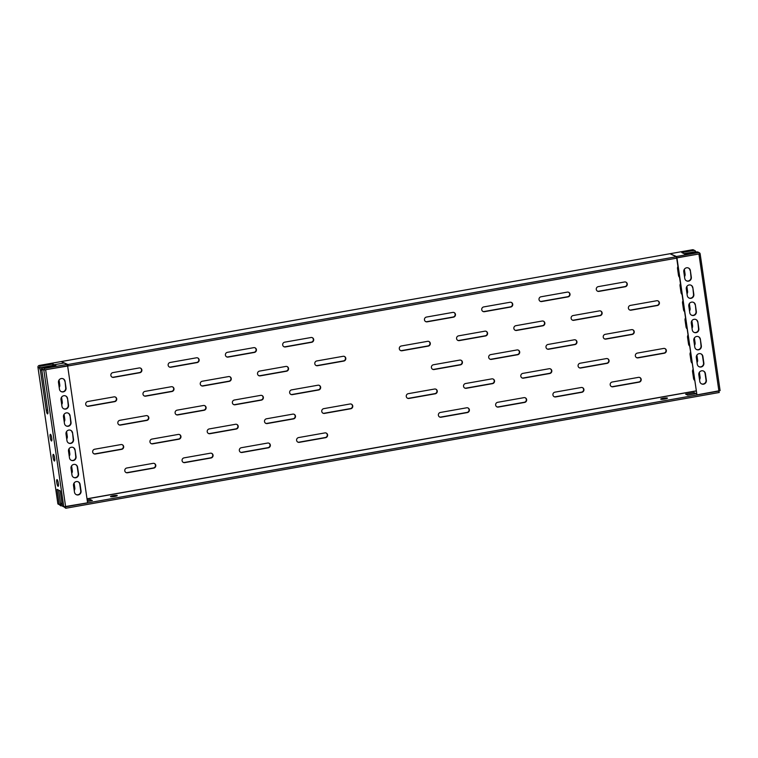 <?xml version="1.0" encoding="UTF-8"?>
<svg xmlns="http://www.w3.org/2000/svg" width="758" height="758" viewBox="0 0 758 758"><rect width="100%" height="100%" fill="white"/><g stroke="black" fill="none" stroke-linecap="round" stroke-linejoin="round"><path stroke-width="1.14" d="M316.806 360.95A2.435 2.359 115.9 0 0 316.095 365.527A2.435 2.359 115.9 0 0 317.507 365.716L343.791 361.064A2.435 2.359 115.9 0 0 344.511 356.487A2.435 2.359 115.9 0 0 343.099 356.298L316.806 360.95M259.539 371.098A2.435 2.359 115.9 0 0 258.819 375.674A2.435 2.359 115.9 0 0 260.231 375.864L286.524 371.212A2.435 2.359 115.9 0 0 287.244 366.635A2.435 2.359 115.9 0 0 285.823 366.436L259.539 371.098M202.263 381.236A2.435 2.359 115.9 0 0 201.552 385.813A2.435 2.359 115.9 0 0 202.964 386.011L229.248 381.35A2.435 2.359 115.9 0 0 229.968 376.783A2.435 2.359 115.9 0 0 228.556 376.584L202.263 381.236M144.996 391.384A2.435 2.359 115.9 0 0 144.276 395.96A2.435 2.359 115.9 0 0 145.688 396.159L171.981 391.498A2.435 2.359 115.9 0 0 172.691 386.921A2.435 2.359 115.9 0 0 171.28 386.732L144.996 391.384M87.72 401.532A2.435 2.359 115.9 0 0 86.999 406.108A2.435 2.359 115.9 0 0 88.421 406.297L114.704 401.645A2.435 2.359 115.9 0 0 115.424 397.069A2.435 2.359 115.9 0 0 114.013 396.87L87.72 401.532M323.77 408.647A2.435 2.359 115.9 0 0 323.05 413.224A2.435 2.359 115.9 0 0 324.462 413.413L350.755 408.761A2.435 2.359 115.9 0 0 351.466 404.185A2.435 2.359 115.9 0 0 350.054 403.986L323.77 408.647M266.494 418.795A2.435 2.359 115.9 0 0 265.783 423.362A2.435 2.359 115.9 0 0 267.195 423.561L293.479 418.909A2.435 2.359 115.9 0 0 294.199 414.332A2.435 2.359 115.9 0 0 292.787 414.133L266.494 418.795M209.227 428.933A2.435 2.359 115.9 0 0 208.507 433.51A2.435 2.359 115.9 0 0 209.919 433.709L236.212 429.047A2.435 2.359 115.9 0 0 236.922 424.471A2.435 2.359 115.9 0 0 235.511 424.281L209.227 428.933M151.951 439.081A2.435 2.359 115.9 0 0 151.23 443.657A2.435 2.359 115.9 0 0 152.642 443.847L178.935 439.195A2.435 2.359 115.9 0 0 179.655 434.618A2.435 2.359 115.9 0 0 178.244 434.429L151.951 439.081M94.674 449.229A2.435 2.359 115.9 0 0 93.964 453.805A2.435 2.359 115.9 0 0 95.375 453.995L121.659 449.342A2.435 2.359 115.9 0 0 122.379 444.766A2.435 2.359 115.9 0 0 120.967 444.567L94.674 449.229M282.696 344.975A2.435 2.359 -64.1 0 1 284.695 342.171L310.988 337.518A2.435 2.359 -64.1 0 1 313.679 340.228A2.435 2.359 -64.1 0 1 311.68 342.284L285.387 346.946A2.435 2.359 -64.1 0 1 282.696 344.975M225.42 355.123A2.435 2.359 -64.1 0 1 227.419 352.318L253.712 347.666A2.435 2.359 -64.1 0 1 256.403 350.367A2.435 2.359 -64.1 0 1 254.404 352.432L228.12 357.094A2.435 2.359 -64.1 0 1 225.42 355.123M168.153 365.261A2.435 2.359 -64.1 0 1 170.152 362.466L196.436 357.804A2.435 2.359 -64.1 0 1 199.127 360.514A2.435 2.359 -64.1 0 1 197.137 362.58L170.844 367.232A2.435 2.359 -64.1 0 1 168.153 365.261M289.651 392.672A2.435 2.359 -64.1 0 1 291.65 389.868L317.943 385.216A2.435 2.359 -64.1 0 1 320.634 387.925A2.435 2.359 -64.1 0 1 318.635 389.982L292.351 394.643A2.435 2.359 -64.1 0 1 289.651 392.672M232.384 402.82A2.435 2.359 -64.1 0 1 234.383 400.016L260.667 395.363A2.435 2.359 -64.1 0 1 263.358 398.064A2.435 2.359 -64.1 0 1 261.368 400.129L235.075 404.781A2.435 2.359 -64.1 0 1 232.384 402.82M175.107 412.958A2.435 2.359 -64.1 0 1 177.107 410.163L203.4 405.502A2.435 2.359 -64.1 0 1 206.091 408.211A2.435 2.359 -64.1 0 1 204.091 410.277L177.808 414.929A2.435 2.359 -64.1 0 1 175.107 412.958M110.876 375.409A2.435 2.359 -64.1 0 1 112.876 372.614L139.169 367.952A2.435 2.359 -64.1 0 1 141.86 370.662A2.435 2.359 -64.1 0 1 139.86 372.718L113.577 377.38A2.435 2.359 -64.1 0 1 110.876 375.409M117.841 423.106A2.435 2.359 -64.1 0 1 119.84 420.302L146.123 415.649A2.435 2.359 -64.1 0 1 148.814 418.359A2.435 2.359 -64.1 0 1 146.825 420.415L120.531 425.077A2.435 2.359 -64.1 0 1 117.841 423.106M296.615 440.37A2.435 2.359 -64.1 0 1 298.614 437.565L324.898 432.913A2.435 2.359 -64.1 0 1 327.589 435.613A2.435 2.359 -64.1 0 1 325.599 437.679L299.306 442.34A2.435 2.359 -64.1 0 1 296.615 440.37M239.339 450.508A2.435 2.359 -64.1 0 1 241.338 447.713L267.631 443.051A2.435 2.359 -64.1 0 1 270.322 445.761A2.435 2.359 -64.1 0 1 268.323 447.826L242.039 452.479A2.435 2.359 -64.1 0 1 239.339 450.508M182.072 460.656A2.435 2.359 -64.1 0 1 184.071 457.86L210.354 453.199A2.435 2.359 -64.1 0 1 213.045 455.909A2.435 2.359 -64.1 0 1 211.056 457.974L184.762 462.626A2.435 2.359 -64.1 0 1 182.072 460.656M124.795 470.803A2.435 2.359 -64.1 0 1 126.794 467.999L153.088 463.346A2.435 2.359 -64.1 0 1 155.769 466.056A2.435 2.359 -64.1 0 1 153.779 468.112L127.486 472.774A2.435 2.359 -64.1 0 1 124.795 470.803M399.314 348.784A2.435 2.359 -64.1 0 1 401.314 345.98L427.597 341.327A2.435 2.359 -64.1 0 1 430.288 344.037A2.435 2.359 -64.1 0 1 428.298 346.093L402.005 350.755A2.435 2.359 -64.1 0 1 399.314 348.784M456.581 338.636A2.435 2.359 -64.1 0 1 458.581 335.841L484.874 331.18A2.435 2.359 -64.1 0 1 487.565 333.89A2.435 2.359 -64.1 0 1 485.565 335.955L459.282 340.607A2.435 2.359 -64.1 0 1 456.581 338.636M513.858 328.489A2.435 2.359 -64.1 0 1 515.857 325.694L542.141 321.032A2.435 2.359 -64.1 0 1 544.831 323.742A2.435 2.359 -64.1 0 1 542.842 325.807L516.549 330.46A2.435 2.359 -64.1 0 1 513.858 328.489M571.125 318.351A2.435 2.359 -64.1 0 1 573.124 315.546L599.417 310.894A2.435 2.359 -64.1 0 1 602.108 313.604A2.435 2.359 -64.1 0 1 600.109 315.66L573.825 320.321A2.435 2.359 -64.1 0 1 571.125 318.351M628.401 308.203A2.435 2.359 -64.1 0 1 630.4 305.408L656.693 300.746A2.435 2.359 -64.1 0 1 659.384 303.456A2.435 2.359 -64.1 0 1 657.385 305.512L631.092 310.174A2.435 2.359 -64.1 0 1 628.401 308.203M406.269 396.481A2.435 2.359 -64.1 0 1 408.268 393.677L434.561 389.025A2.435 2.359 -64.1 0 1 437.252 391.725A2.435 2.359 -64.1 0 1 435.253 393.79L408.96 398.452A2.435 2.359 -64.1 0 1 406.269 396.481M463.545 386.334A2.435 2.359 -64.1 0 1 465.545 383.529L491.828 378.877A2.435 2.359 -64.1 0 1 494.519 381.587A2.435 2.359 -64.1 0 1 492.529 383.643L466.236 388.304A2.435 2.359 -64.1 0 1 463.545 386.334M520.812 376.186A2.435 2.359 -64.1 0 1 522.812 373.391L549.105 368.729A2.435 2.359 -64.1 0 1 551.796 371.439A2.435 2.359 -64.1 0 1 549.796 373.505L523.513 378.157A2.435 2.359 -64.1 0 1 520.812 376.186M578.089 366.048A2.435 2.359 -64.1 0 1 580.088 363.243L606.372 358.591A2.435 2.359 -64.1 0 1 609.062 361.291A2.435 2.359 -64.1 0 1 607.073 363.357L580.78 368.009A2.435 2.359 -64.1 0 1 578.089 366.048M635.356 355.9A2.435 2.359 -64.1 0 1 637.355 353.095L663.648 348.443A2.435 2.359 -64.1 0 1 666.339 351.153A2.435 2.359 -64.1 0 1 664.34 353.209L638.056 357.871A2.435 2.359 -64.1 0 1 635.356 355.9M483.737 306.914A2.435 2.359 115.9 0 0 483.026 311.491A2.435 2.359 115.9 0 0 484.438 311.69L510.721 307.028A2.435 2.359 115.9 0 0 511.442 302.451A2.435 2.359 115.9 0 0 510.03 302.262L483.737 306.914M490.701 354.611A2.435 2.359 115.9 0 0 489.981 359.188A2.435 2.359 115.9 0 0 491.392 359.387L517.686 354.725A2.435 2.359 115.9 0 0 518.396 350.149A2.435 2.359 115.9 0 0 516.984 349.959L490.701 354.611M541.013 296.776A2.435 2.359 115.9 0 0 540.293 301.343A2.435 2.359 115.9 0 0 541.705 301.542L567.998 296.89A2.435 2.359 115.9 0 0 568.718 292.313A2.435 2.359 115.9 0 0 567.297 292.114L541.013 296.776M547.968 344.473A2.435 2.359 115.9 0 0 547.257 349.04A2.435 2.359 115.9 0 0 548.669 349.239L574.952 344.577A2.435 2.359 115.9 0 0 575.673 340.01A2.435 2.359 115.9 0 0 574.261 339.811L547.968 344.473M598.289 286.628A2.435 2.359 115.9 0 0 597.569 291.205A2.435 2.359 115.9 0 0 598.981 291.394L625.274 286.742A2.435 2.359 115.9 0 0 625.985 282.166A2.435 2.359 115.9 0 0 624.573 281.967L598.289 286.628M605.244 334.325A2.435 2.359 115.9 0 0 604.524 338.902A2.435 2.359 115.9 0 0 605.936 339.091L632.229 334.439A2.435 2.359 115.9 0 0 632.949 329.863A2.435 2.359 115.9 0 0 631.528 329.664L605.244 334.325M426.47 317.062A2.435 2.359 115.9 0 0 425.75 321.638A2.435 2.359 115.9 0 0 427.161 321.828L453.455 317.176A2.435 2.359 115.9 0 0 454.165 312.599A2.435 2.359 115.9 0 0 452.753 312.41L426.47 317.062M433.424 364.759A2.435 2.359 115.9 0 0 432.704 369.336A2.435 2.359 115.9 0 0 434.126 369.525L460.409 364.873A2.435 2.359 115.9 0 0 461.129 360.296A2.435 2.359 115.9 0 0 459.718 360.097L433.424 364.759M440.389 412.456A2.435 2.359 115.9 0 0 439.668 417.033A2.435 2.359 115.9 0 0 441.08 417.222L467.373 412.57A2.435 2.359 115.9 0 0 468.084 407.994A2.435 2.359 115.9 0 0 466.672 407.795L440.389 412.456M497.655 402.309A2.435 2.359 115.9 0 0 496.935 406.885A2.435 2.359 115.9 0 0 498.357 407.074L524.64 402.422A2.435 2.359 115.9 0 0 525.36 397.846A2.435 2.359 115.9 0 0 523.949 397.656L497.655 402.309M554.932 392.161A2.435 2.359 115.9 0 0 554.212 396.737A2.435 2.359 115.9 0 0 555.623 396.936L581.917 392.274A2.435 2.359 115.9 0 0 582.627 387.698A2.435 2.359 115.9 0 0 581.215 387.509L554.932 392.161M612.199 382.023A2.435 2.359 115.9 0 0 611.488 386.599A2.435 2.359 115.9 0 0 612.9 386.788L639.183 382.136A2.435 2.359 115.9 0 0 639.904 377.56A2.435 2.359 115.9 0 0 638.492 377.361L612.199 382.023M51.724 438.029A3.411 0.701 80 0 1 51.553 441.004A3.411 0.701 80 0 1 50.189 437.281A3.411 0.701 80 0 1 50.36 434.296A3.411 0.701 80 0 1 51.724 438.029M54.642 458.059A3.411 0.701 80 0 1 54.472 461.044A3.411 0.701 80 0 1 53.107 457.311A3.411 0.701 80 0 1 53.278 454.326A3.411 0.701 80 0 1 54.642 458.059M58.328 483.339A3.411 0.701 80 0 1 58.158 486.323A3.411 0.701 80 0 1 56.793 482.59A3.411 0.701 80 0 1 56.973 479.606A3.411 0.701 80 0 1 58.328 483.339M114.666 496.452A3.411 0.493 171.7 0 1 110.526 496.575A3.411 0.493 171.7 0 1 113.132 495.704A3.411 0.493 171.7 0 1 117.272 495.59A3.411 0.493 171.7 0 1 114.666 496.452M664.851 398.992A3.411 0.493 171.7 0 1 660.711 399.115A3.411 0.493 171.7 0 1 663.316 398.244A3.411 0.493 171.7 0 1 667.457 398.13A3.411 0.493 171.7 0 1 664.851 398.992M258.658 375.58A2.435 2.359 115.9 0 0 259.909 375.703L286.192 371.05A2.435 2.359 115.9 0 0 287.074 366.559M144.115 395.875A2.435 2.359 115.9 0 0 145.356 395.998L171.649 391.336A2.435 2.359 115.9 0 0 172.53 386.845M322.889 413.138A2.435 2.359 115.9 0 0 324.14 413.252L350.423 408.6A2.435 2.359 115.9 0 0 351.305 404.109M208.346 433.424A2.435 2.359 115.9 0 0 209.587 433.548L235.88 428.886A2.435 2.359 115.9 0 0 236.761 424.404M93.802 453.71A2.435 2.359 115.9 0 0 95.044 453.834L121.337 449.181A2.435 2.359 115.9 0 0 122.209 444.69M226.547 356.81A2.435 2.359 115.9 0 0 227.788 356.933L254.082 352.271A2.435 2.359 115.9 0 0 254.953 347.78M290.778 394.359A2.435 2.359 115.9 0 0 292.019 394.482L318.313 389.82A2.435 2.359 115.9 0 0 319.184 385.339M176.226 414.645A2.435 2.359 115.9 0 0 177.476 414.768L203.76 410.116A2.435 2.359 115.9 0 0 204.641 405.625M118.959 424.793A2.435 2.359 115.9 0 0 120.2 424.916L146.493 420.254A2.435 2.359 115.9 0 0 147.374 415.772M240.457 452.204A2.435 2.359 115.9 0 0 241.707 452.318L267.991 447.665A2.435 2.359 115.9 0 0 268.872 443.174M125.913 472.49A2.435 2.359 115.9 0 0 127.164 472.613L153.448 467.951A2.435 2.359 115.9 0 0 154.329 463.47M428.848 341.451A2.435 2.359 -64.1 0 1 427.967 345.932L401.674 350.594A2.435 2.359 -64.1 0 1 400.432 350.471M486.115 331.303A2.435 2.359 -64.1 0 1 485.243 335.794L458.95 340.446A2.435 2.359 -64.1 0 1 457.709 340.323M543.391 321.155A2.435 2.359 -64.1 0 1 542.51 325.646L516.226 330.299A2.435 2.359 -64.1 0 1 514.976 330.185M600.658 311.017A2.435 2.359 -64.1 0 1 599.786 315.499L573.493 320.16A2.435 2.359 -64.1 0 1 572.252 320.037M657.935 300.869A2.435 2.359 -64.1 0 1 657.053 305.36L630.77 310.013A2.435 2.359 -64.1 0 1 629.519 309.889M607.622 358.705A2.435 2.359 -64.1 0 1 606.741 363.196L580.448 367.857A2.435 2.359 -64.1 0 1 579.207 367.734M664.889 348.566A2.435 2.359 -64.1 0 1 664.017 353.048L637.724 357.71A2.435 2.359 -64.1 0 1 636.483 357.587M518.235 350.082A2.435 2.359 -64.1 0 1 517.354 354.564L491.061 359.226A2.435 2.359 -64.1 0 1 489.82 359.103M575.502 339.935A2.435 2.359 -64.1 0 1 574.63 344.426L548.337 349.078A2.435 2.359 -64.1 0 1 547.096 348.955M632.778 329.787A2.435 2.359 -64.1 0 1 631.897 334.278L605.614 338.93A2.435 2.359 -64.1 0 1 604.363 338.817M460.959 360.221A2.435 2.359 -64.1 0 1 460.078 364.712L433.794 369.364A2.435 2.359 -64.1 0 1 432.543 369.25M467.913 407.918A2.435 2.359 -64.1 0 1 467.042 412.409L440.749 417.061A2.435 2.359 -64.1 0 1 439.507 416.938M525.19 397.77A2.435 2.359 -64.1 0 1 524.309 402.261L498.025 406.923A2.435 2.359 -64.1 0 1 496.774 406.8M582.466 387.632A2.435 2.359 -64.1 0 1 581.585 392.113L555.292 396.775A2.435 2.359 -64.1 0 1 554.051 396.652M639.733 377.484A2.435 2.359 -64.1 0 1 638.861 381.975L612.568 386.627A2.435 2.359 -64.1 0 1 611.327 386.504M696.64 355.521L697.275 359.879A3.411 3.297 -64.1 0 1 696.943 361.936M71.337 466.284L71.972 470.642A3.411 3.297 -64.1 0 1 71.64 472.689M73.839 483.452L74.483 487.811A3.411 3.297 -64.1 0 1 74.151 489.867M699.141 372.69L699.776 377.048A3.411 3.297 -64.1 0 1 699.454 379.104M68.836 449.106L69.471 453.474A3.411 3.297 -64.1 0 1 69.139 455.52M66.325 431.937L66.96 436.305A3.411 3.297 -64.1 0 1 66.638 438.351M63.824 414.768L64.458 419.136A3.411 3.297 -64.1 0 1 64.127 421.183M61.322 397.599L61.957 401.958A3.411 3.297 -64.1 0 1 61.625 404.014M58.811 380.431L59.446 384.789A3.411 3.297 -64.1 0 1 59.124 386.836M694.139 338.352L694.773 342.711A3.411 3.297 -64.1 0 1 694.442 344.757M691.628 321.174L692.262 325.542A3.411 3.297 -64.1 0 1 691.94 327.589M689.126 304.005L689.761 308.373A3.411 3.297 -64.1 0 1 689.429 310.42M686.615 286.837L687.26 291.195A3.411 3.297 -64.1 0 1 686.928 293.251M684.114 269.668L684.749 274.026A3.411 3.297 -64.1 0 1 684.427 276.083M454.004 312.523A2.435 2.359 -64.1 0 1 453.123 317.015L426.83 321.676A2.435 2.359 -64.1 0 1 425.589 321.553M625.814 282.09A2.435 2.359 -64.1 0 1 624.943 286.581L598.649 291.233A2.435 2.359 -64.1 0 1 597.408 291.119M568.547 292.237A2.435 2.359 -64.1 0 1 567.666 296.729L541.383 301.381A2.435 2.359 -64.1 0 1 540.132 301.258M511.271 302.385A2.435 2.359 -64.1 0 1 510.399 306.867L484.106 311.529A2.435 2.359 -64.1 0 1 482.865 311.405M550.346 368.852A2.435 2.359 -64.1 0 1 549.465 373.343L523.181 377.996A2.435 2.359 -64.1 0 1 521.93 377.882M493.079 379A2.435 2.359 -64.1 0 1 492.198 383.491L465.905 388.143A2.435 2.359 -64.1 0 1 464.663 388.02M435.803 389.148A2.435 2.359 -64.1 0 1 434.921 393.629L408.638 398.291A2.435 2.359 -64.1 0 1 407.387 398.168M183.19 462.342A2.435 2.359 115.9 0 0 184.431 462.465L210.724 457.813A2.435 2.359 115.9 0 0 211.605 453.322M297.733 442.056A2.435 2.359 115.9 0 0 298.974 442.179L325.267 437.518A2.435 2.359 115.9 0 0 326.148 433.036M112.004 377.096A2.435 2.359 115.9 0 0 113.245 377.219L139.529 372.566A2.435 2.359 115.9 0 0 140.41 368.075M233.502 404.507A2.435 2.359 115.9 0 0 234.743 404.63L261.036 399.968A2.435 2.359 115.9 0 0 261.917 395.477M169.271 366.957A2.435 2.359 115.9 0 0 170.522 367.071L196.805 362.419A2.435 2.359 115.9 0 0 197.686 357.928M283.814 346.662A2.435 2.359 115.9 0 0 285.065 346.785L311.349 342.123A2.435 2.359 115.9 0 0 312.23 337.642M151.069 443.572A2.435 2.359 115.9 0 0 152.32 443.695L178.604 439.034A2.435 2.359 115.9 0 0 179.485 434.542M265.622 423.277A2.435 2.359 115.9 0 0 266.863 423.4L293.147 418.748A2.435 2.359 115.9 0 0 294.028 414.256M86.838 406.023A2.435 2.359 115.9 0 0 88.089 406.136L114.373 401.484A2.435 2.359 115.9 0 0 115.254 396.993M201.391 385.727A2.435 2.359 115.9 0 0 202.632 385.85L228.925 381.189A2.435 2.359 115.9 0 0 229.797 376.707M315.934 365.441A2.435 2.359 115.9 0 0 317.176 365.564L343.469 360.903A2.435 2.359 115.9 0 0 344.34 356.412M690.434 352.394A3.411 3.297 115.9 0 0 690.055 354.526L691.031 361.206A3.411 3.297 115.9 0 0 691.997 363.11M697.028 362.514A3.411 3.297 115.9 0 0 697.606 360.041L696.886 355.104M71.726 473.276A3.411 3.297 115.9 0 0 72.304 470.803L71.584 465.867M74.237 490.445A3.411 3.297 115.9 0 0 74.805 487.972L74.085 483.036M692.935 369.563A3.411 3.297 115.9 0 0 692.566 371.695L693.542 378.375A3.411 3.297 115.9 0 0 694.499 380.279M699.539 379.682A3.411 3.297 115.9 0 0 700.108 377.209L699.388 372.273M69.224 456.098A3.411 3.297 115.9 0 0 69.802 453.635L69.073 448.689M66.723 438.929A3.411 3.297 115.9 0 0 67.291 436.466L66.571 431.52M64.212 421.761A3.411 3.297 115.9 0 0 64.79 419.288L64.07 414.351M61.711 404.592A3.411 3.297 115.9 0 0 62.279 402.119L61.559 397.183M59.2 387.423A3.411 3.297 115.9 0 0 59.778 384.95L59.058 380.014M687.932 335.216A3.411 3.297 115.9 0 0 687.553 337.357L688.529 344.037A3.411 3.297 115.9 0 0 689.496 345.932M694.527 345.335A3.411 3.297 115.9 0 0 695.095 342.872L694.375 337.926M685.422 318.047A3.411 3.297 115.9 0 0 685.052 320.189L686.018 326.869A3.411 3.297 115.9 0 0 686.985 328.764M692.026 328.167A3.411 3.297 115.9 0 0 692.594 325.703L691.874 320.757M682.92 300.879A3.411 3.297 115.9 0 0 682.541 303.02L683.517 309.69A3.411 3.297 115.9 0 0 684.483 311.595M689.515 310.998A3.411 3.297 115.9 0 0 690.093 308.534L689.373 303.588M680.409 283.71A3.411 3.297 115.9 0 0 680.04 285.842L681.016 292.522A3.411 3.297 115.9 0 0 681.973 294.426M687.013 293.829A3.411 3.297 115.9 0 0 687.582 291.356L686.862 286.42M677.908 266.541A3.411 3.297 115.9 0 0 677.538 268.673L678.505 275.353A3.411 3.297 115.9 0 0 679.471 277.257M684.502 276.661A3.411 3.297 115.9 0 0 685.08 274.188L684.36 269.251M40.752 367.592L52.927 365.413L52.719 363.982L40.6 366.123A1.563 1.507 115.9 0 0 39.312 367.829L37.938 367.156A1.563 1.507 -64.1 0 1 39.236 365.46L61.199 361.566L64.136 362.997L54.282 364.75L55.855 365.508L43.737 367.649A1.563 1.507 -64.1 0 0 42.448 369.354L42.457 369.449A1.563 1.507 -64.1 0 1 42.448 369.354L41.927 370.87L47.773 410.931A3.411 0.701 80 0 1 47.593 413.915A3.411 0.701 80 0 1 46.238 410.182L40.392 370.122L39.312 367.829L41.084 367.753L41.936 370.795M67.642 366.029L43.822 370.018L67.642 366.029L87.596 502.819L63.776 506.808L62.421 506.155L60.195 490.89L57.021 489.346L59.247 504.61L57.892 503.947L37.957 367.251A1.563 1.507 -64.1 0 1 37.947 367.156L57.883 503.862M45.281 369.771L67.291 365.858L67.083 364.427L45.11 368.322A1.563 1.507 115.9 0 0 43.822 370.018L42.457 369.449M59.247 504.61L60.649 504.354L58.574 490.104M39.672 368L41.084 367.753M700.117 253.854L720.1 390.597L696.943 394.89L676.657 257.938L700.108 253.769A1.563 1.507 115.9 0 0 698.393 252.604L676.42 256.498L670.593 253.968M694.053 251.846L696.081 252.101M694.186 251.827L694.669 252.348M694.546 251.997L695.958 251.751M718.868 391.005L719.228 392.502L65.757 508.258L65.396 506.751M63.975 506.846L65.757 508.258M67.244 365.527L68.116 365.943L67.907 364.513L61.502 361.718M669.987 253.731L676.307 256.744L676.515 258.175L68.116 365.943M67.907 364.513L676.307 256.744M59.19 504.582L60.877 505.88L62.346 505.624M60.517 504.383L60.877 505.88M719.02 391.071L65.548 506.827M60.668 504.449L62.137 504.193M87.208 500.147L90.373 499.588L92.353 500.555L87.397 501.426M685.63 394.151L694.082 392.653L696.062 393.61L687.61 395.108L685.63 394.151M71.006 468.33A3.411 3.297 -64.1 0 1 75.781 464.682A3.411 3.297 -64.1 0 1 77.581 467.165L78.557 473.845A3.411 3.297 -64.1 0 1 73.782 477.493A3.411 3.297 -64.1 0 1 71.982 475.01L71.006 468.33M74.483 492.179L73.517 485.499A3.411 3.297 -64.1 0 1 78.292 481.851A3.411 3.297 -64.1 0 1 80.083 484.334L81.059 491.013A3.411 3.297 -64.1 0 1 76.283 494.661A3.411 3.297 -64.1 0 1 74.483 492.179M75.08 449.996L76.046 456.676A3.411 3.297 -64.1 0 1 71.271 460.324A3.411 3.297 -64.1 0 1 69.48 457.841L68.504 451.162A3.411 3.297 -64.1 0 1 73.28 447.514A3.411 3.297 -64.1 0 1 75.08 449.996L75.724 456.515A3.411 3.297 -64.1 0 1 71.11 460.239M72.569 432.827L73.545 439.498A3.411 3.297 -64.1 0 1 68.77 443.155A3.411 3.297 -64.1 0 1 66.969 440.663L66.003 433.993A3.411 3.297 -64.1 0 1 70.778 430.345A3.411 3.297 -64.1 0 1 72.569 432.827L73.213 439.346A3.411 3.297 -64.1 0 1 68.608 443.07M70.068 415.659L71.044 422.329A3.411 3.297 -64.1 0 1 66.259 425.977A3.411 3.297 -64.1 0 1 64.468 423.495L63.492 416.815A3.411 3.297 -64.1 0 1 68.267 413.167A3.411 3.297 -64.1 0 1 70.068 415.659L70.712 422.168A3.411 3.297 -64.1 0 1 66.098 425.892M67.557 398.481L68.533 405.16A3.411 3.297 -64.1 0 1 63.757 408.808A3.411 3.297 -64.1 0 1 61.967 406.326L60.991 399.646A3.411 3.297 -64.1 0 1 65.766 395.998A3.411 3.297 -64.1 0 1 67.557 398.481L68.211 404.999A3.411 3.297 -64.1 0 1 63.596 408.723M65.055 381.312L66.031 387.992A3.411 3.297 -64.1 0 1 61.256 391.64A3.411 3.297 -64.1 0 1 59.456 389.157L58.48 382.477A3.411 3.297 -64.1 0 1 63.265 378.829A3.411 3.297 -64.1 0 1 65.055 381.312L65.7 387.831A3.411 3.297 -64.1 0 1 61.095 391.554M75.62 464.607A3.411 3.297 -64.1 0 1 77.25 467.004L78.226 473.684A3.411 3.297 -64.1 0 1 73.611 477.407M78.121 481.775A3.411 3.297 -64.1 0 1 79.761 484.173L80.727 490.852A3.411 3.297 -64.1 0 1 76.122 494.576M73.109 447.438A3.411 3.297 -64.1 0 1 74.748 449.835M70.608 430.269A3.411 3.297 -64.1 0 1 72.237 432.666M68.106 413.091A3.411 3.297 -64.1 0 1 69.736 415.498M65.595 395.922A3.411 3.297 -64.1 0 1 67.235 398.32M63.094 378.754A3.411 3.297 -64.1 0 1 64.724 381.151M676.657 257.938L700.108 253.769M696.308 357.568A3.411 3.297 -64.1 0 1 701.084 353.92A3.411 3.297 -64.1 0 1 702.884 356.402L703.86 363.082A3.411 3.297 -64.1 0 1 699.075 366.73A3.411 3.297 -64.1 0 1 697.284 364.247L696.308 357.568M699.786 381.416L698.819 374.736A3.411 3.297 -64.1 0 1 703.595 371.088A3.411 3.297 -64.1 0 1 705.385 373.571L706.361 380.251A3.411 3.297 -64.1 0 1 701.586 383.899A3.411 3.297 -64.1 0 1 699.786 381.416M676.979 258.099L696.943 394.89M700.373 339.233L701.349 345.913A3.411 3.297 -64.1 0 1 696.574 349.561A3.411 3.297 -64.1 0 1 694.783 347.079L693.807 340.399A3.411 3.297 -64.1 0 1 698.582 336.751A3.411 3.297 -64.1 0 1 700.373 339.233L701.027 345.752A3.411 3.297 -64.1 0 1 696.413 349.476M697.872 322.065L698.848 328.745A3.411 3.297 -64.1 0 1 694.072 332.392A3.411 3.297 -64.1 0 1 692.272 329.901L691.296 323.23A3.411 3.297 -64.1 0 1 696.081 319.582A3.411 3.297 -64.1 0 1 697.872 322.065L698.516 328.584A3.411 3.297 -64.1 0 1 693.911 332.307M695.37 304.896L696.346 311.566A3.411 3.297 -64.1 0 1 691.561 315.214A3.411 3.297 -64.1 0 1 689.771 312.732L688.795 306.052A3.411 3.297 -64.1 0 1 693.57 302.404A3.411 3.297 -64.1 0 1 695.37 304.896L696.015 311.405A3.411 3.297 -64.1 0 1 691.4 315.129M692.859 287.718L693.835 294.398A3.411 3.297 -64.1 0 1 689.06 298.046A3.411 3.297 -64.1 0 1 687.269 295.563L686.293 288.883A3.411 3.297 -64.1 0 1 691.069 285.235A3.411 3.297 -64.1 0 1 692.859 287.718L693.504 294.237A3.411 3.297 -64.1 0 1 688.899 297.96M690.358 270.549L691.334 277.229A3.411 3.297 -64.1 0 1 686.558 280.877A3.411 3.297 -64.1 0 1 684.758 278.394L683.782 271.715A3.411 3.297 -64.1 0 1 688.567 268.067A3.411 3.297 -64.1 0 1 690.358 270.549L691.002 277.068A3.411 3.297 -64.1 0 1 686.388 280.792M700.923 353.844A3.411 3.297 -64.1 0 1 702.552 356.241L703.528 362.921A3.411 3.297 -64.1 0 1 698.914 366.645M703.424 371.013A3.411 3.297 -64.1 0 1 705.054 373.419L706.03 380.09A3.411 3.297 -64.1 0 1 701.425 383.813M698.412 336.675A3.411 3.297 -64.1 0 1 700.051 339.072M695.91 319.506A3.411 3.297 -64.1 0 1 697.54 321.904M693.409 302.328A3.411 3.297 -64.1 0 1 695.039 304.735M690.898 285.16A3.411 3.297 -64.1 0 1 692.537 287.566M688.397 267.991A3.411 3.297 -64.1 0 1 690.026 270.388M694.082 392.653L694.271 393.933M90.373 499.588L90.562 500.867M40.392 370.122L41.794 369.876M692.518 249.742A1.563 1.507 -64.1 0 1 693.418 249.865L694.792 250.538A1.563 1.507 115.9 0 0 693.883 250.415L692.518 249.742L670.546 253.636M695.598 251.571A1.563 1.507 115.9 0 0 694.792 250.538M694.205 251.921L683.991 253.627M699.293 252.727L697.928 252.063A1.563 1.507 -64.1 0 0 697.019 251.931L684.91 254.082L681.774 252.556L693.883 250.415M676.468 257.843L698.649 254.034M676.629 257.928L676.42 256.498M67.083 364.427L64.146 362.997L54.282 364.74L54.434 365.763L54.282 364.74L52.719 363.982M52.927 365.413L53.846 365.868M696.052 390.901L87.009 498.783M61.995 503.208L60.526 503.473M692.831 252.063L692.916 252.66M63.776 506.808L43.831 370.112M693.03 252.641L692.945 252.044M61.673 361.49L670.072 253.722M60.536 503.577L62.014 503.321M87.028 498.887L696.071 391.005M65.624 506.714L45.67 369.923M698.952 254.205L718.906 390.995M46.238 410.182L47.621 409.936M697.019 251.931L698.393 252.604M45.11 368.322L43.737 367.649M40.6 366.123L39.236 365.46M670.025 253.712L61.625 361.481M720.1 390.597L700.146 253.807"/></g></svg>
